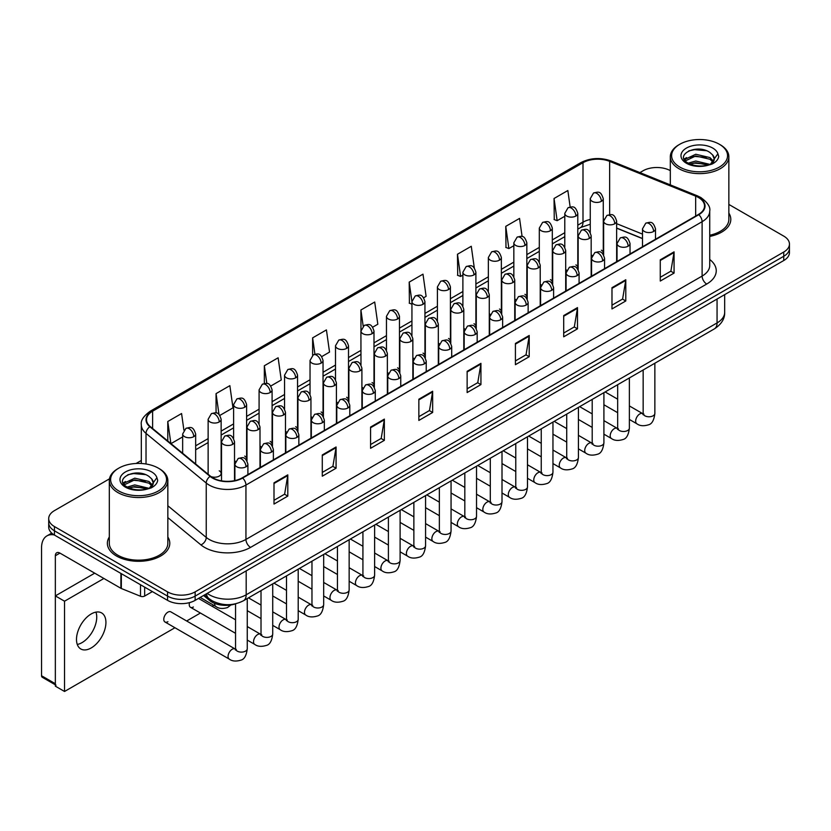 <?xml version="1.0" encoding="UTF-8"?>
<svg xmlns="http://www.w3.org/2000/svg" width="831" height="831" viewBox="0 0 831 831"><rect width="100%" height="100%" fill="white"/><g stroke="black" fill="none" stroke-linecap="round" stroke-linejoin="round"><path stroke-width="1.25" d="M565.693 269.462A6.503 3.75 0 0 0 566.69 270.2M540.223 284.171A6.503 3.75 0 0 0 541.21 284.908M514.742 298.88A6.503 3.75 0 0 0 515.739 299.617M489.272 313.588A6.503 3.75 0 0 0 490.259 314.326M463.802 328.297A6.503 3.75 0 0 0 464.789 329.034M438.321 343.006A6.503 3.75 0 0 0 439.308 343.743M412.851 357.714A6.503 3.75 0 0 0 413.838 358.441M387.371 372.423A6.503 3.75 0 0 0 388.357 373.15M361.901 387.132A6.503 3.75 0 0 0 362.887 387.859M336.42 401.83A6.503 3.75 0 0 0 337.407 402.568M310.95 416.539A6.503 3.75 0 0 0 311.937 417.276M285.469 431.247A6.503 3.75 0 0 0 286.456 431.985M259.999 445.956A6.503 3.75 0 0 0 260.986 446.694M234.519 460.665A6.503 3.75 0 0 0 235.505 461.402M210.866 476.516A6.503 3.75 0 0 0 217.618 476.797A6.503 3.75 0 0 0 221.139 473.452L221.139 419.291A6.503 3.75 0 0 1 219.228 421.951A6.503 3.75 0 0 1 210.035 421.951A6.503 3.75 0 0 1 208.134 419.291L208.134 473.452A6.503 3.75 0 0 0 208.373 474.47M591.173 254.753A6.503 3.75 0 0 0 592.16 255.491M642.498 238.632L616.644 228.182M577.483 268.693A6.503 3.75 0 0 0 577.794 267.54A6.503 3.75 0 0 0 575.883 264.892M552.002 283.402A6.503 3.75 0 0 0 552.314 282.249A6.503 3.75 0 0 0 550.413 279.6M526.532 298.111A6.503 3.75 0 0 0 526.844 296.958A6.503 3.75 0 0 0 524.932 294.309M501.051 312.809A6.503 3.75 0 0 0 501.363 311.667A6.503 3.75 0 0 0 499.462 309.018M475.581 327.518A6.503 3.75 0 0 0 475.893 326.375A6.503 3.75 0 0 0 473.982 323.726M450.101 342.227A6.503 3.75 0 0 0 450.412 341.084A6.503 3.75 0 0 0 448.511 338.425M424.631 356.935A6.503 3.75 0 0 0 424.942 355.793A6.503 3.75 0 0 0 423.031 353.133M399.15 371.644A6.503 3.75 0 0 0 399.462 370.501A6.503 3.75 0 0 0 397.561 367.842M373.68 386.353A6.503 3.75 0 0 0 373.992 385.21A6.503 3.75 0 0 0 372.08 382.551M348.199 401.061A6.503 3.75 0 0 0 348.511 399.919A6.503 3.75 0 0 0 346.61 397.26M322.729 415.77A6.503 3.75 0 0 0 323.041 414.627A6.503 3.75 0 0 0 321.13 411.968M297.249 430.479A6.503 3.75 0 0 0 297.56 429.336A6.503 3.75 0 0 0 295.659 426.677M271.779 445.187A6.503 3.75 0 0 0 272.09 444.045A6.503 3.75 0 0 0 270.179 441.386M246.298 459.896A6.503 3.75 0 0 0 246.61 458.754A6.503 3.75 0 0 0 244.709 456.094M221.139 473.452A6.503 3.75 0 0 0 219.228 470.803M602.953 253.985A6.503 3.75 0 0 0 603.264 252.832A6.503 3.75 0 0 0 601.364 250.183M235.911 603.722A19.508 11.26 180 0 1 209.744 600.574L203.574 595.495M109.308 537.013A31.214 18.022 0 0 0 107.365 543.277A31.214 18.022 0 0 0 116.506 556.022A31.214 18.022 0 0 0 150.525 559.928A31.214 18.022 0 0 0 169.794 543.277A31.214 18.022 0 0 0 167.841 537.013A31.214 18.022 0 0 1 169.794 543.277A31.214 18.022 0 0 1 150.525 559.928A31.214 18.022 0 0 1 116.506 556.022A31.214 18.022 0 0 1 107.365 543.277A31.214 18.022 0 0 1 109.308 537.013M698.435 197.477A20.806 12.018 180 0 1 704.532 205.974A20.806 12.018 180 0 1 698.435 214.471L242.268 477.835A20.806 12.018 180 0 1 210.513 476.236L150.286 426.573A20.806 12.018 180 0 1 146.526 419.686A20.806 12.018 180 0 1 152.624 411.189L582.998 162.71A20.806 12.018 180 0 1 609.653 161.37L695.661 196.137A20.806 12.018 180 0 1 698.435 197.477M698.798 197.269A21.326 12.32 0 0 0 695.952 195.887L609.944 161.121A21.326 12.32 0 0 0 582.635 162.502L152.25 410.981A21.326 12.32 0 0 0 149.86 426.75L210.087 476.402A21.326 12.32 0 0 0 242.642 478.054L698.798 214.689A21.326 12.32 0 0 0 698.798 197.269M109.474 478.843L54.431 510.629A19.508 11.26 0 0 0 48.707 518.586L48.707 527.083A19.508 11.26 0 0 0 54.431 535.05L167.55 600.356L167.55 596.107A19.508 11.26 0 0 0 195.14 596.107L783.737 256.291A19.508 11.26 0 0 0 789.45 248.324A19.508 11.26 0 0 1 783.737 256.291L195.14 596.107A19.508 11.26 0 0 1 167.55 596.107L54.431 530.801L167.55 596.107L167.55 591.869A19.508 11.26 0 0 0 195.14 591.869L783.737 252.042A19.508 11.26 0 0 0 789.45 244.075A19.508 11.26 0 0 0 783.737 236.108L728.849 204.426M48.707 522.834A19.508 11.26 0 0 0 54.431 530.801A19.508 11.26 0 0 1 48.707 522.834M274.001 482.832L274.001 504.064L287.796 496.107L287.796 474.865L274.001 482.832M274.001 500.304L284.628 494.165L287.744 475.571A5.204 3.002 -120 0 0 287.796 474.865M284.534 494.216L287.796 496.107M322.283 454.952L322.283 476.194L336.077 468.227L336.077 446.985L322.283 454.952M322.283 472.424L332.909 466.284L336.025 447.691A5.204 3.002 -120 0 0 336.077 446.985M332.815 466.347L336.077 468.227M370.564 427.072L370.564 448.314L384.358 440.347L384.358 419.115L370.564 427.072M370.564 444.543L381.19 438.415L384.306 419.821A5.204 3.002 -120 0 0 384.358 419.115M381.097 438.467L384.358 440.347M418.855 399.202L418.855 420.434L432.65 412.477L432.65 391.235L418.855 399.202M418.855 416.674L429.471 410.535L432.587 391.941A5.204 3.002 -120 0 0 432.65 391.235M429.378 410.587L432.65 412.477M660.271 259.823L660.271 281.055L674.066 273.098L674.066 251.855L660.271 259.823M660.271 277.294L670.897 271.155L674.003 252.562A5.204 3.002 -120 0 0 674.066 251.855M670.804 271.207L674.066 273.098M611.98 287.692L611.98 308.935L625.785 300.967L625.785 279.735L611.98 287.692M611.98 305.164L622.606 299.035L625.722 280.431A5.204 3.002 -120 0 0 625.785 279.735M622.512 299.087L625.785 300.967M563.698 315.572L563.698 336.815L577.493 328.847L577.493 307.605L563.698 315.572M563.698 333.044L574.325 326.905L577.441 308.311A5.204 3.002 -120 0 0 577.493 307.605M574.231 326.957L577.493 328.847M515.417 343.452L515.417 364.684L529.212 356.717L529.212 335.485L515.417 343.452M515.417 360.914L526.044 354.785L529.16 336.191A5.204 3.002 -120 0 0 529.212 335.485M525.95 354.837L529.212 356.717M467.136 371.322L467.136 392.564L480.931 384.597L480.931 363.355L467.136 371.322M467.136 388.794L477.763 382.665L480.869 364.061A5.204 3.002 -120 0 0 480.931 363.355M477.669 382.717L480.931 384.597M709.736 236.43A31.214 18.022 0 0 0 730.802 219.384A31.214 18.022 0 0 0 728.849 213.11A31.214 18.022 0 0 1 730.802 219.384A31.214 18.022 0 0 1 709.736 236.43M670.316 170.635A19.508 11.26 0 0 0 643.028 170.802L639.912 172.599M141.322 460.457L136.076 463.48M48.707 518.586A19.508 11.26 0 0 0 54.431 526.553L167.55 591.869M270.813 386.01L281.252 379.975L278.136 357.787L264.341 365.744L264.341 383.496M219.862 415.417L232.971 407.855L229.855 385.657L216.06 393.624L216.06 412.955M183.911 430.167L181.574 413.537L167.779 421.504L167.779 441.001M423.665 297.758L426.106 296.345L422.989 274.157L409.195 282.125L409.413 303.232M474.314 267.977L471.27 246.277L457.476 254.244L457.704 275.352M522.097 236.544L519.552 218.408L505.757 226.364L505.986 247.482M570.149 206.981L567.843 190.528L554.048 198.495L554.267 219.602M321.763 356.592L329.533 352.095L326.427 329.907L312.622 337.874L312.622 355.263M372.714 327.175L377.825 324.225L374.708 302.027L360.914 309.994L360.986 331.195M360.986 364.871L360.914 331.029M360.914 309.994L363.178 326.178M411.937 304.167L409.195 303.149M409.195 282.125L411.937 301.643A6.503 3.75 0 0 0 413.838 304.291A6.503 3.75 0 0 0 423.031 304.291A6.503 3.75 0 0 0 424.942 301.632C422.304 293.291 419.738 294.953 415.188 296.002A6.503 3.75 60 0 1 418.44 296.324A6.503 3.75 -120 0 1 423.031 304.291M457.476 254.244L460.592 276.432L462.888 275.113M460.592 276.432L457.476 275.269M505.757 226.364L508.873 248.562L513.838 245.696M508.873 248.562L505.757 247.399M554.048 198.495L557.154 220.682L564.789 216.278M557.154 220.682L554.048 219.519M312.622 337.874L314.918 354.162M264.341 365.744L266.834 383.496M216.06 393.624L218.989 414.461M170.978 443.64L182.654 436.898M167.779 421.504L170.874 443.546M167.55 600.356A19.508 11.26 0 0 0 195.14 600.356L783.737 260.539A19.508 11.26 0 0 0 789.45 252.572L789.45 244.075M82.02 642.623A20.806 12.018 120 0 0 95.949 612.125A20.806 12.018 120 0 1 82.02 642.623A20.806 12.018 120 0 1 77.283 644.461A20.806 12.018 120 0 0 82.02 642.623M144.667 587.153L144.667 596.045L152.374 591.599M54.202 534.925A26.01 15.02 -120 0 0 46.941 535.881A26.01 15.02 -120 0 0 41.55 547.795L41.55 675.759L55.345 683.726L55.345 555.762A6.503 3.75 60 0 1 56.695 552.781A6.503 3.75 60 0 1 59.946 553.103L120.9 588.296L120.9 573.432M55.345 684.827L42.225 677.244A3.251 1.88 -60 0 1 41.55 675.759M55.345 683.726A3.251 1.88 120 0 0 56.02 685.211M144.667 596.045A3.251 1.88 180 0 1 140.501 596.253L121.336 588.504A3.251 1.88 180 0 1 120.9 588.296M709.736 235.235A29.262 16.9 0 0 0 728.849 219.384L728.849 156.727A29.262 16.9 0 0 0 720.28 144.781L719.355 144.251A27.963 16.142 0 0 0 679.81 144.251A27.963 16.142 0 0 0 679.81 167.083A27.963 16.142 0 0 0 719.355 167.083A27.963 16.142 0 0 0 719.355 144.251L720.28 144.781M679.81 144.251L678.896 144.781A29.262 16.9 0 0 0 670.316 156.727A29.262 16.9 0 0 0 678.896 168.672A29.262 16.9 0 0 0 710.785 172.339A29.262 16.9 0 0 0 728.849 156.727M714.068 159.864L714.286 158.856A14.698 8.487 0 0 0 712.624 154.93L709.996 152.53C696.44 142.942 673.858 155.459 687.798 162.886C693.49 165.971 700.221 166.761 707.97 165.255L712.105 164.05C716.073 162.014 718.275 159.469 718.711 156.415L717.901 153.787L710.474 164.195M688.234 163.146L695.776 161.017L710.131 164.434M706.34 164.164L694.623 163.156L689.969 163.998L695.776 162.699L708.5 165.14M684.941 160.425L685.388 159.147L695.776 154.265L709.975 157.589L713.393 161.152M685.346 160.902L695.776 155.958L709.975 159.272L712.832 161.952M712.624 154.93L714.276 159.053M714.286 159.386L712.655 163.769M684.1 159.001L686.593 157.61M688.857 150.837L694.623 149.673L706.485 150.712M684.412 159.635L685.461 159.012M689.948 157.256L694.623 156.415L706.34 157.423M118.802 468.144L117.888 468.674A29.262 16.9 0 0 0 109.308 480.619L109.308 543.277A29.262 16.9 0 0 0 117.888 555.222A29.262 16.9 0 0 0 149.777 558.889A29.262 16.9 0 0 0 167.841 543.277L167.841 480.619A29.262 16.9 0 0 0 159.272 468.674L158.347 468.144A27.963 16.142 0 0 0 118.802 468.144A27.963 16.142 0 0 0 118.802 490.976A27.963 16.142 0 0 0 158.347 490.976A27.963 16.142 0 0 0 158.347 468.144L159.272 468.674M109.308 480.619A29.262 16.9 0 0 0 117.888 492.575A29.262 16.9 0 0 0 149.777 496.232A29.262 16.9 0 0 0 167.841 480.619M153.06 483.756L153.278 482.749A14.698 8.487 0 0 0 151.616 478.833L148.988 476.433C135.432 466.845 112.85 479.352 126.79 486.789C132.482 489.875 139.213 490.654 146.962 489.147L151.097 487.942C155.065 485.906 157.267 483.362 157.703 480.318L156.893 477.68L149.466 488.088M127.226 487.039L134.767 484.909L149.123 488.337M145.332 488.057L133.614 487.049L128.961 487.89L134.767 486.592L147.492 489.033M123.933 484.317L124.38 483.04L134.767 478.168L148.967 481.481L152.385 485.044M124.338 484.805L134.767 479.851L148.967 483.175L151.824 485.844M151.616 478.833L153.268 482.946M153.278 483.278L151.647 487.662M123.092 482.894L125.585 481.502M127.849 474.73L133.614 473.566L145.477 474.615M123.404 483.528L124.453 482.904M128.94 481.159L133.614 480.308L145.332 481.315M164.985 621.993L229.273 659.108A5.848 3.376 -60 0 1 228.38 654.423A5.848 3.376 -60 0 1 232.202 649.26A5.848 3.376 -60 0 1 232.462 649.125A5.848 3.376 -60 0 1 235.131 648.98L170.843 611.855A5.848 3.376 120 0 0 167.914 612.146A5.848 3.376 120 0 0 164.091 617.308A5.848 3.376 120 0 0 164.985 621.993A5.848 3.376 120 0 0 167.914 621.702M91.213 647.941A20.806 12.018 120 0 0 104.81 629.597A20.806 12.018 120 0 0 101.621 612.925A20.806 12.018 120 0 0 91.213 613.953A20.806 12.018 120 0 0 77.615 632.287A20.806 12.018 120 0 0 80.804 648.969A20.806 12.018 120 0 0 91.213 647.941M189.561 602.61A5.848 3.376 120 0 0 190.465 607.284A5.848 3.376 120 0 0 193.394 607.004M103.906 578.48L64.538 601.208L64.538 691.475L174.936 627.737M186.643 620.986L200.416 613.029M212.123 606.277L213.796 605.311M94.713 573.172L55.345 595.9L55.345 686.167L64.538 691.475M64.538 601.208L55.345 595.9M209.744 599.203L209.744 600.574M709.736 259.49A32.513 18.77 180 0 1 706.714 284.036L250.547 547.39A6.503 3.75 60 0 1 245.945 539.433L702.112 276.069A26.01 15.02 0 0 0 709.736 265.442L709.736 211.074A26.01 15.02 180 0 1 702.112 221.69A6.503 3.75 -120 0 0 698.798 214.689M250.547 547.39A32.513 18.77 180 0 1 204.561 547.39A32.513 18.77 180 0 1 200.925 544.887L167.841 517.609M210.087 476.402A6.503 4.352 129.5 0 0 206.244 483.05L206.244 537.428A26.01 15.02 0 0 0 209.163 539.433A26.01 15.02 0 0 0 245.945 539.433L245.945 485.055A26.01 15.02 180 0 1 206.244 483.05L146.027 433.398A26.01 15.02 180 0 1 141.322 424.786L141.322 463.49M709.736 211.074C710.598 207.012 707.607 202.484 700.772 197.477L697.344 195.815A6.503 3.044 112 0 0 695.952 195.887M697.344 195.815L611.336 161.048C600.564 157.236 590.342 157.786 580.661 162.71A6.503 3.75 60 0 1 582.635 162.502M152.25 410.981A6.503 3.75 -120 0 0 150.286 411.189C143.534 416.04 140.543 420.569 141.322 424.786M149.86 426.75A6.503 4.352 129.5 0 0 146.027 433.398L146.027 463.999M611.336 161.048A6.503 3.044 112 0 0 609.944 161.121M242.642 478.054A6.503 3.75 60 0 1 245.945 485.055L702.112 221.69L702.112 276.069A6.503 3.75 60 0 0 706.714 284.036M195.14 591.869L195.14 600.356M783.737 252.042L783.737 260.539M54.431 526.553L54.431 535.05M167.841 505.757L206.244 537.428A6.503 4.352 -50.5 0 1 200.925 544.887M152.624 411.189L152.624 428.495M695.661 196.137L695.661 216.081M609.653 161.37L609.653 214.627M642.498 234.113L616.644 223.664M603.929 219.207A20.806 12.018 0 0 0 603.264 219.104M590.259 219.457A20.806 12.018 0 0 0 582.998 222.178L577.794 225.191M582.998 162.71L582.998 222.178A11.707 6.762 60 0 1 580.578 227.538L577.794 229.148M564.789 232.701L552.314 239.899M539.309 247.409L526.844 254.608M513.838 262.118L501.363 269.317M488.358 276.816L475.893 284.015M462.888 291.525L450.412 298.724M437.407 306.234L424.942 313.432M411.937 320.943L399.462 328.141M386.457 335.651L373.992 342.85M360.986 350.36L348.511 357.559M335.506 365.069L323.041 372.267M310.036 379.777L297.56 386.976M284.555 394.486L272.09 401.685M259.085 409.195L246.61 416.393M233.604 423.903L221.139 431.102M208.134 438.612L195.659 445.811M467.136 371.997L480.869 364.061M515.417 344.117L529.16 336.191M563.698 316.247L577.441 308.311M611.98 288.367L625.722 280.431M660.271 260.487L674.003 252.562M418.855 399.877L432.587 391.941M370.564 427.747L384.306 419.821M322.283 455.627L336.025 447.691M274.001 483.497L287.744 475.571M207.241 593.376A26.01 15.02 0 0 0 209.391 594.788A26.01 15.02 0 0 0 246.184 594.788L717.06 322.927A26.01 15.02 0 0 0 724.674 312.311C724.871 318.761 721.433 324.287 714.369 328.879L243.483 600.74A13.005 7.51 60 0 0 246.184 594.788L246.184 570.887M717.06 299.035L717.06 322.927A13.005 7.51 60 0 1 714.369 328.879M206.524 593.781A13.005 8.694 129.5 0 0 208.861 598.507L204.53 594.934M653.602 231.485A6.503 3.75 0 0 0 655.503 228.837C652.865 220.495 650.299 222.157 645.749 223.207A6.503 3.75 60 0 1 649.001 223.529A6.503 3.75 -120 0 1 653.602 231.485A6.503 3.75 0 0 1 644.399 231.485A6.503 3.75 0 0 1 642.498 228.837L645.749 223.207M629.379 419.458L636.878 423.779A5.848 3.376 -60 0 1 635.985 419.094A5.848 3.376 -60 0 1 639.808 413.931A5.848 3.376 -60 0 1 640.067 413.796A5.848 3.376 -60 0 1 642.727 413.651L629.379 405.933M643.485 414.233L642.965 414.669L643.152 413.402A5.848 3.376 -0 0 0 644.866 415.791A5.848 3.376 -0 0 0 652.875 415.936A5.848 3.376 -0 0 0 654.859 413.402C654.049 420.206 651.951 423.997 648.544 424.797C643.651 426.282 639.766 425.95 636.878 423.779M614.743 223.768A6.503 3.75 0 0 0 616.644 221.108C614.005 212.767 611.439 214.429 606.89 215.478A6.503 3.75 60 0 1 610.141 215.8A6.503 3.75 -120 0 1 614.743 223.768A6.503 3.75 0 0 1 605.55 223.768A6.503 3.75 0 0 1 603.638 221.108L606.89 215.478M601.364 201.331A6.503 3.75 0 0 0 603.264 198.671C600.626 190.33 598.06 191.992 593.511 193.041A6.503 3.75 60 0 1 596.762 193.363A6.503 3.75 -120 0 1 601.364 201.331A6.503 3.75 0 0 1 592.171 201.331A6.503 3.75 0 0 1 590.259 198.671L593.511 193.041M628.122 246.194A6.503 3.75 0 0 0 630.033 243.545C627.395 235.204 624.829 236.866 620.279 237.915A6.503 3.75 60 0 1 623.53 238.237A6.503 3.75 -120 0 1 628.122 246.194A6.503 3.75 0 0 1 618.929 246.194A6.503 3.75 0 0 1 617.028 243.545L620.279 237.915M603.908 434.166L611.408 438.488A5.848 3.376 -60 0 1 610.505 433.803A5.848 3.376 -60 0 1 614.327 428.64A5.848 3.376 -60 0 1 614.587 428.505A5.848 3.376 -60 0 1 617.256 428.36L603.908 420.642M618.004 428.941L617.485 429.378L617.672 428.11A5.848 3.376 -0 0 0 619.386 430.5A5.848 3.376 -0 0 0 627.395 430.645A5.848 3.376 -0 0 0 629.379 428.11C628.579 434.914 626.47 438.706 623.063 439.506C618.171 440.991 614.286 440.648 611.408 438.488M602.652 260.903A6.503 3.75 0 0 0 604.553 258.254C601.914 249.913 599.348 251.575 594.799 252.624A6.503 3.75 60 0 1 598.05 252.946A6.503 3.75 -120 0 1 602.652 260.903A6.503 3.75 0 0 1 593.448 260.903A6.503 3.75 0 0 1 591.547 258.254L594.799 252.624M578.428 448.875L585.928 453.196A5.848 3.376 -60 0 1 585.034 448.511A5.848 3.376 -60 0 1 588.857 443.349A5.848 3.376 -60 0 1 589.117 443.214A5.848 3.376 -60 0 1 591.776 443.058L578.428 435.351M592.534 443.65L592.015 444.086L592.202 442.819A5.848 3.376 -0 0 0 593.916 445.208A5.848 3.376 -0 0 0 601.924 445.354A5.848 3.376 -0 0 0 603.908 442.819C603.098 449.623 601 453.414 597.593 454.214C592.7 455.7 588.815 455.357 585.928 453.196M577.171 275.612A6.503 3.75 0 0 0 579.082 272.963C576.444 264.622 573.878 266.284 569.328 267.333A6.503 3.75 60 0 1 572.58 267.655A6.503 3.75 -120 0 1 577.171 275.612A6.503 3.75 0 0 1 567.978 275.612A6.503 3.75 0 0 1 566.077 272.963L569.328 267.333M552.958 463.573L560.458 467.905A5.848 3.376 -60 0 1 559.554 463.22A5.848 3.376 -60 0 1 563.376 458.058A5.848 3.376 -60 0 1 563.636 457.923A5.848 3.376 -60 0 1 566.306 457.767L552.958 450.059M567.054 458.359L566.534 458.795L566.721 457.528A5.848 3.376 -0 0 0 568.435 459.917A5.848 3.376 -0 0 0 576.444 460.062A5.848 3.376 -0 0 0 578.428 457.528C577.628 464.321 575.519 468.123 572.112 468.923C567.22 470.408 563.335 470.066 560.458 467.905M551.701 290.32A6.503 3.75 0 0 0 553.602 287.671C550.963 279.33 548.398 280.992 543.848 282.031A6.503 3.75 60 0 1 547.099 282.353A6.503 3.75 -120 0 1 551.701 290.32A6.503 3.75 0 0 1 542.498 290.32A6.503 3.75 0 0 1 540.597 287.671L543.848 282.031M527.477 478.282L534.977 482.614A5.848 3.376 -60 0 1 534.084 477.929A5.848 3.376 -60 0 1 537.906 472.766A5.848 3.376 -60 0 1 538.166 472.631A5.848 3.376 -60 0 1 540.836 472.475L527.477 464.768M541.583 473.068L541.064 473.504L541.251 472.237A5.848 3.376 -0 0 0 542.965 474.626A5.848 3.376 -0 0 0 550.974 474.771A5.848 3.376 -0 0 0 552.958 472.237C552.148 479.03 550.049 482.832 546.642 483.621C541.75 485.117 537.865 484.774 534.977 482.614M589.272 238.476A6.503 3.75 0 0 0 591.173 235.817C588.535 227.476 585.969 229.138 581.42 230.187A6.503 3.75 60 0 1 584.671 230.509A6.503 3.75 -120 0 1 589.272 238.476A6.503 3.75 0 0 1 580.069 238.476A6.503 3.75 0 0 1 578.168 235.817L581.42 230.187M563.792 253.185A6.503 3.75 0 0 0 565.693 250.526C563.054 242.185 560.489 243.847 555.939 244.896A6.503 3.75 60 0 1 559.19 245.218A6.503 3.75 -120 0 1 563.792 253.185A6.503 3.75 0 0 1 554.599 253.185A6.503 3.75 0 0 1 552.688 250.526L555.939 244.896M538.322 267.894A6.503 3.75 0 0 0 540.223 265.234C537.584 256.893 535.019 258.555 530.469 259.604A6.503 3.75 60 0 1 533.72 259.926A6.503 3.75 -120 0 1 538.322 267.894A6.503 3.75 0 0 1 529.118 267.894A6.503 3.75 0 0 1 527.218 265.234L530.469 259.604M575.883 216.039A6.503 3.75 0 0 0 577.794 213.38C575.156 205.039 572.59 206.701 568.04 207.75A6.503 3.75 60 0 1 571.292 208.072A6.503 3.75 -120 0 1 575.883 216.039A6.503 3.75 0 0 1 566.69 216.039A6.503 3.75 0 0 1 564.789 213.38L568.04 207.75M550.413 230.748A6.503 3.75 0 0 0 552.314 228.089C549.675 219.748 547.11 221.41 542.56 222.459A6.503 3.75 60 0 1 545.811 222.781A6.503 3.75 -120 0 1 550.413 230.748A6.503 3.75 0 0 1 541.22 230.748A6.503 3.75 0 0 1 539.309 228.089L542.56 222.459M524.932 245.457A6.503 3.75 0 0 0 526.844 242.797C524.205 234.456 521.639 236.118 517.09 237.167A6.503 3.75 60 0 1 520.341 237.489A6.503 3.75 -120 0 1 524.932 245.457A6.503 3.75 0 0 1 515.739 245.457A6.503 3.75 0 0 1 513.838 242.797L517.09 237.167M499.462 260.165A6.503 3.75 0 0 0 501.363 257.506C498.725 249.165 496.159 250.827 491.609 251.876A6.503 3.75 60 0 1 494.861 252.198A6.503 3.75 -120 0 1 499.462 260.165A6.503 3.75 0 0 1 490.269 260.165A6.503 3.75 0 0 1 488.358 257.506L491.609 251.876M473.982 274.874A6.503 3.75 0 0 0 475.893 272.215C473.255 263.874 470.689 265.536 466.139 266.585A6.503 3.75 60 0 1 469.39 266.907A6.503 3.75 -120 0 1 473.982 274.874A6.503 3.75 0 0 1 464.789 274.874A6.503 3.75 0 0 1 462.888 272.215L466.139 266.585M448.511 289.583A6.503 3.75 0 0 0 450.412 286.924C447.774 278.582 445.208 280.244 440.659 281.294A6.503 3.75 60 0 1 443.91 281.616A6.503 3.75 -120 0 1 448.511 289.583A6.503 3.75 0 0 1 439.319 289.583A6.503 3.75 0 0 1 437.407 286.924L440.659 281.294M397.561 319A6.503 3.75 0 0 0 399.462 316.341C396.823 308 394.258 309.662 389.708 310.711A6.503 3.75 60 0 1 392.959 311.033A6.503 3.75 -120 0 1 397.561 319A6.503 3.75 0 0 1 388.368 319A6.503 3.75 0 0 1 386.457 316.341L389.708 310.711M372.08 333.698A6.503 3.75 0 0 0 373.992 331.05C371.353 322.708 368.787 324.37 364.238 325.42A6.503 3.75 60 0 1 367.489 325.742A6.503 3.75 -120 0 1 372.08 333.698A6.503 3.75 0 0 1 362.887 333.698A6.503 3.75 0 0 1 360.986 331.05L364.238 325.42M346.61 348.407A6.503 3.75 0 0 0 348.511 345.758C345.873 337.417 343.307 339.079 338.757 340.128A6.503 3.75 60 0 1 342.008 340.45A6.503 3.75 -120 0 1 346.61 348.407A6.503 3.75 0 0 1 337.417 348.407A6.503 3.75 0 0 1 335.506 345.758L338.757 340.128M321.13 363.116A6.503 3.75 0 0 0 323.041 360.467C320.402 352.126 317.837 353.788 313.287 354.837A6.503 3.75 60 0 1 316.538 355.159A6.503 3.75 -120 0 1 321.13 363.116A6.503 3.75 0 0 1 311.937 363.116A6.503 3.75 0 0 1 310.036 360.467L313.287 354.837M295.659 377.825A6.503 3.75 0 0 0 297.56 375.176C294.922 366.835 292.356 368.497 287.806 369.546A6.503 3.75 60 0 1 291.058 369.868A6.503 3.75 -120 0 1 295.659 377.825A6.503 3.75 0 0 1 286.466 377.825A6.503 3.75 0 0 1 284.555 375.176L287.806 369.546M270.179 392.533A6.503 3.75 0 0 0 272.09 389.884C269.452 381.543 266.886 383.205 262.336 384.244A6.503 3.75 60 0 1 265.588 384.566A6.503 3.75 -120 0 1 270.179 392.533A6.503 3.75 0 0 1 260.986 392.533A6.503 3.75 0 0 1 259.085 389.884L262.336 384.244M244.709 407.242A6.503 3.75 0 0 0 246.61 404.593C243.971 396.252 241.406 397.904 236.856 398.953A6.503 3.75 60 0 1 240.107 399.275A6.503 3.75 -120 0 1 244.709 407.242A6.503 3.75 0 0 1 235.516 407.242A6.503 3.75 0 0 1 233.604 404.593L236.856 398.953M219.228 421.951A6.503 3.75 -120 0 0 214.637 413.983A6.503 3.75 60 0 0 211.386 413.661C215.935 412.612 218.501 410.95 221.139 419.291M193.758 436.659A6.503 3.75 0 0 0 195.659 434C193.021 425.659 190.455 427.321 185.905 428.37A6.503 3.75 60 0 1 189.156 428.692A6.503 3.75 -120 0 1 193.758 436.659A6.503 3.75 0 0 1 184.565 436.659A6.503 3.75 0 0 1 182.654 434L185.905 428.37M55.345 555.762L59.946 553.103M121.336 573.681L121.336 588.504M140.501 596.253L140.501 584.744M717.901 153.787A18.604 10.741 0 0 0 712.738 148.074A18.604 10.741 0 0 0 686.427 148.074A18.604 10.741 0 0 0 686.427 163.26A18.604 10.741 0 0 0 707.97 165.255M710.297 164.663A14.698 8.487 0 0 0 714.265 159.334M156.893 477.68A18.604 10.741 0 0 0 151.73 471.966A18.604 10.741 0 0 0 125.419 471.966A18.604 10.741 0 0 0 125.419 487.153A18.604 10.741 0 0 0 146.962 489.147M149.289 488.566A14.698 8.487 0 0 0 153.257 483.227M526.22 305.029A6.503 3.75 0 0 0 528.132 302.38C525.493 294.039 522.928 295.691 518.378 296.74A6.503 3.75 60 0 1 521.629 297.062A6.503 3.75 -120 0 1 526.22 305.029A6.503 3.75 0 0 1 517.027 305.029A6.503 3.75 0 0 1 515.127 302.38L518.378 296.74M502.007 492.991L509.507 497.322A5.848 3.376 -60 0 1 508.603 492.638A5.848 3.376 -60 0 1 512.426 487.475A5.848 3.376 -60 0 1 512.685 487.34A5.848 3.376 -60 0 1 515.355 487.184L502.007 479.477M516.113 487.776L515.584 488.213L515.771 486.945A5.848 3.376 -0 0 0 517.484 489.334A5.848 3.376 -0 0 0 525.493 489.48A5.848 3.376 -0 0 0 527.477 486.945C526.677 493.739 524.569 497.54 521.162 498.33C516.269 499.826 512.384 499.483 509.507 497.322M500.75 319.738A6.503 3.75 0 0 0 502.651 317.089C500.013 308.737 497.447 310.399 492.897 311.448A6.503 3.75 60 0 1 496.149 311.77A6.503 3.75 -120 0 1 500.75 319.738A6.503 3.75 0 0 1 491.547 319.738A6.503 3.75 0 0 1 489.646 317.089L492.897 311.448M476.527 507.699L484.026 512.031A5.848 3.376 -60 0 1 483.133 507.346A5.848 3.376 -60 0 1 486.956 502.184A5.848 3.376 -60 0 1 487.215 502.049A5.848 3.376 -60 0 1 489.885 501.893L476.527 494.185M490.633 502.485L490.113 502.921L490.3 501.654A5.848 3.376 -0 0 0 492.014 504.043A5.848 3.376 -0 0 0 500.023 504.188A5.848 3.376 -0 0 0 502.007 501.654C501.197 508.447 499.099 512.249 495.692 513.039C490.799 514.534 486.914 514.192 484.026 512.031M475.27 334.446A6.503 3.75 0 0 0 477.181 331.787C474.543 323.446 471.977 325.108 467.427 326.157A6.503 3.75 60 0 1 470.678 326.479A6.503 3.75 -120 0 1 475.27 334.446A6.503 3.75 0 0 1 466.077 334.446A6.503 3.75 0 0 1 464.176 331.787L467.427 326.157M451.056 522.408L458.556 526.74A5.848 3.376 -60 0 1 457.652 522.055A5.848 3.376 -60 0 1 461.475 516.892A5.848 3.376 -60 0 1 461.735 516.747A5.848 3.376 -60 0 1 464.404 516.602L451.056 508.894M465.163 517.194L464.633 517.63L464.82 516.363A5.848 3.376 -0 0 0 466.534 518.752A5.848 3.376 -0 0 0 474.543 518.897A5.848 3.376 -0 0 0 476.527 516.363C475.727 523.156 473.618 526.958 470.211 527.747C465.318 529.233 461.434 528.9 458.556 526.74M512.841 282.592A6.503 3.75 0 0 0 514.742 279.943C512.104 271.602 509.538 273.264 504.988 274.313A6.503 3.75 60 0 1 508.24 274.635A6.503 3.75 -120 0 1 512.841 282.592A6.503 3.75 0 0 1 503.648 282.592A6.503 3.75 0 0 1 501.737 279.943L504.988 274.313M487.371 297.301A6.503 3.75 0 0 0 489.272 294.652C486.634 286.311 484.068 287.973 479.518 289.022A6.503 3.75 60 0 1 482.769 289.344A6.503 3.75 -120 0 1 487.371 297.301A6.503 3.75 0 0 1 478.168 297.301A6.503 3.75 0 0 1 476.267 294.652L479.518 289.022M461.891 312.009A6.503 3.75 0 0 0 463.802 309.361C461.153 301.019 458.587 302.681 454.038 303.731A6.503 3.75 60 0 1 457.289 304.053A6.503 3.75 -120 0 1 461.891 312.009A6.503 3.75 0 0 1 452.698 312.009A6.503 3.75 0 0 1 450.786 309.361L454.038 303.731M449.8 349.155A6.503 3.75 0 0 0 451.7 346.496C449.062 338.155 446.496 339.817 441.947 340.866A6.503 3.75 60 0 1 445.198 341.188A6.503 3.75 -120 0 1 449.8 349.155A6.503 3.75 0 0 1 440.596 349.155A6.503 3.75 0 0 1 438.695 346.496L441.947 340.866M425.576 537.117L433.076 541.448A5.848 3.376 -60 0 1 432.182 536.753A5.848 3.376 -60 0 1 436.005 531.601A5.848 3.376 -60 0 1 436.265 531.456A5.848 3.376 -60 0 1 438.934 531.31L425.576 523.603M439.682 531.902L439.163 532.339L439.35 531.071A5.848 3.376 -0 0 0 441.064 533.46A5.848 3.376 -0 0 0 449.072 533.606A5.848 3.376 -0 0 0 451.056 531.071C450.246 537.865 448.148 541.667 444.741 542.456C439.848 543.941 435.963 543.609 433.076 541.448M424.319 363.864A6.503 3.75 0 0 0 426.23 361.205C423.592 352.863 421.026 354.525 416.476 355.575A6.503 3.75 60 0 1 419.728 355.897A6.503 3.75 -120 0 1 424.319 363.864A6.503 3.75 0 0 1 415.126 363.864A6.503 3.75 0 0 1 413.225 361.205L416.476 355.575M400.106 551.826L407.606 556.157A5.848 3.376 -60 0 1 406.702 551.462A5.848 3.376 -60 0 1 410.524 546.31A5.848 3.376 -60 0 1 410.784 546.164A5.848 3.376 -60 0 1 413.454 546.019L400.106 538.311M414.212 546.611L413.682 547.037L413.869 545.78A5.848 3.376 -0 0 0 415.583 548.169A5.848 3.376 -0 0 0 423.592 548.315A5.848 3.376 -0 0 0 425.576 545.78C424.776 552.573 422.667 556.375 419.26 557.165C414.368 558.65 410.483 558.318 407.606 556.157M398.849 378.572A6.503 3.75 0 0 0 400.75 375.913C398.111 367.572 395.546 369.234 390.996 370.283A6.503 3.75 60 0 1 394.247 370.605A6.503 3.75 -120 0 1 398.849 378.572A6.503 3.75 0 0 1 389.656 378.572A6.503 3.75 0 0 1 387.745 375.913L390.996 370.283M374.625 566.534L382.125 570.866A5.848 3.376 -60 0 1 381.232 566.171A5.848 3.376 -60 0 1 385.054 561.018A5.848 3.376 -60 0 1 385.314 560.873A5.848 3.376 -60 0 1 387.984 560.728L374.625 553.02M388.731 561.32L388.212 561.746L388.399 560.489A5.848 3.376 -0 0 0 390.113 562.878A5.848 3.376 -0 0 0 398.122 563.023A5.848 3.376 -0 0 0 400.106 560.489C399.296 567.282 397.197 571.074 393.79 571.873C388.898 573.359 385.013 573.026 382.125 570.866M373.368 393.281A6.503 3.75 0 0 0 375.28 390.622C372.641 382.281 370.075 383.943 365.526 384.992A6.503 3.75 60 0 1 368.777 385.314A6.503 3.75 -120 0 1 373.368 393.281A6.503 3.75 0 0 1 364.175 393.281A6.503 3.75 0 0 1 362.274 390.622L365.526 384.992M349.155 581.243L356.655 585.575A5.848 3.376 -60 0 1 355.751 580.879A5.848 3.376 -60 0 1 359.574 575.727A5.848 3.376 -60 0 1 359.833 575.582A5.848 3.376 -60 0 1 362.503 575.436L349.155 567.729M363.261 576.028L362.731 576.454L362.918 575.197A5.848 3.376 -0 0 0 364.632 577.587A5.848 3.376 -0 0 0 372.641 577.732A5.848 3.376 -0 0 0 374.625 575.197C373.825 581.991 371.717 585.782 368.31 586.582C363.417 588.068 359.532 587.735 356.655 585.575M347.898 407.99A6.503 3.75 0 0 0 349.799 405.331C347.161 396.989 344.595 398.651 340.045 399.701A6.503 3.75 60 0 1 343.296 400.023A6.503 3.75 -120 0 1 347.898 407.99A6.503 3.75 0 0 1 338.705 407.99A6.503 3.75 0 0 1 336.794 405.331L340.045 399.701M323.675 595.952L331.174 600.283A5.848 3.376 -60 0 1 330.281 595.588A5.848 3.376 -60 0 1 334.104 590.436A5.848 3.376 -60 0 1 334.363 590.29A5.848 3.376 -60 0 1 337.033 590.145L323.675 582.438M337.781 590.737L337.261 591.163L337.448 589.906A5.848 3.376 -0 0 0 339.162 592.295A5.848 3.376 -0 0 0 347.171 592.441A5.848 3.376 -0 0 0 349.155 589.906C348.345 596.7 346.247 600.491 342.839 601.291C337.947 602.776 334.062 602.444 331.174 600.283M436.42 326.718A6.503 3.75 0 0 0 438.321 324.069C435.683 315.728 433.117 317.39 428.567 318.439A6.503 3.75 60 0 1 431.819 318.761A6.503 3.75 -120 0 1 436.42 326.718A6.503 3.75 0 0 1 427.217 326.718A6.503 3.75 0 0 1 425.316 324.069L428.567 318.439M410.94 341.427A6.503 3.75 0 0 0 412.851 338.778C410.202 330.437 407.647 332.099 403.087 333.138A6.503 3.75 60 0 1 406.338 333.46A6.503 3.75 -120 0 1 410.94 341.427A6.503 3.75 0 0 1 401.747 341.427A6.503 3.75 0 0 1 399.836 338.778L403.087 333.138M385.47 356.135A6.503 3.75 0 0 0 387.371 353.487C384.732 345.145 382.167 346.797 377.617 347.846A6.503 3.75 60 0 1 380.868 348.168A6.503 3.75 -120 0 1 385.47 356.135A6.503 3.75 0 0 1 376.266 356.135A6.503 3.75 0 0 1 374.365 353.487L377.617 347.846M359.989 370.844A6.503 3.75 0 0 0 361.901 368.195C359.252 359.844 356.696 361.506 352.136 362.555A6.503 3.75 60 0 1 355.388 362.877A6.503 3.75 -120 0 1 359.989 370.844A6.503 3.75 0 0 1 350.796 370.844A6.503 3.75 0 0 1 348.885 368.195L352.136 362.555M334.519 385.553A6.503 3.75 0 0 0 336.42 382.894C333.782 374.552 331.216 376.214 326.666 377.264A6.503 3.75 60 0 1 329.917 377.586A6.503 3.75 -120 0 1 334.519 385.553A6.503 3.75 0 0 1 325.316 385.553A6.503 3.75 0 0 1 323.415 382.894L326.666 377.264M322.418 422.699A6.503 3.75 0 0 0 324.329 420.039C321.69 411.698 319.125 413.36 314.575 414.409A6.503 3.75 60 0 1 317.826 414.731A6.503 3.75 -120 0 1 322.418 422.699A6.503 3.75 0 0 1 313.225 422.699A6.503 3.75 0 0 1 311.324 420.039L314.575 414.409M298.204 610.66L305.704 614.992A5.848 3.376 -60 0 1 304.8 610.297A5.848 3.376 -60 0 1 308.623 605.145A5.848 3.376 -60 0 1 308.883 604.999A5.848 3.376 -60 0 1 311.552 604.854L298.204 597.146M312.311 605.446L311.781 605.872L311.968 604.604A5.848 3.376 -0 0 0 313.682 607.004A5.848 3.376 -0 0 0 321.69 607.149A5.848 3.376 -0 0 0 323.675 604.604C322.875 611.408 320.766 615.2 317.359 616C312.466 617.485 308.581 617.153 305.704 614.992M296.947 437.407A6.503 3.75 0 0 0 298.848 434.748C296.21 426.407 293.644 428.069 289.095 429.118A6.503 3.75 60 0 1 292.346 429.44A6.503 3.75 -120 0 1 296.947 437.407A6.503 3.75 0 0 1 287.755 437.407A6.503 3.75 0 0 1 285.843 434.748L289.095 429.118M272.724 625.369L280.224 629.701A5.848 3.376 -60 0 1 279.33 625.005A5.848 3.376 -60 0 1 283.153 619.853A5.848 3.376 -60 0 1 283.413 619.708A5.848 3.376 -60 0 1 286.082 619.562L272.724 611.855M286.83 620.144L286.311 620.58L286.498 619.313A5.848 3.376 -0 0 0 288.212 621.702A5.848 3.376 -0 0 0 296.22 621.848A5.848 3.376 -0 0 0 298.204 619.313C297.394 626.117 295.296 629.908 291.889 630.708C286.996 632.194 283.111 631.861 280.224 629.701M271.467 452.116A6.503 3.75 0 0 0 273.378 449.457C270.74 441.116 268.174 442.778 263.624 443.827A6.503 3.75 60 0 1 266.876 444.149A6.503 3.75 -120 0 1 271.467 452.116A6.503 3.75 0 0 1 262.274 452.116A6.503 3.75 0 0 1 260.373 449.457L263.624 443.827M247.254 640.078L254.753 644.409A5.848 3.376 -60 0 1 253.85 639.714A5.848 3.376 -60 0 1 257.672 634.552A5.848 3.376 -60 0 1 257.932 634.417A5.848 3.376 -60 0 1 260.602 634.271L247.254 626.553M261.36 634.853L260.83 635.289L261.017 634.022A5.848 3.376 -0 0 0 262.731 636.411A5.848 3.376 -0 0 0 270.74 636.556A5.848 3.376 -0 0 0 272.724 634.022C271.924 640.826 269.815 644.617 266.408 645.417C261.516 646.902 257.631 646.57 254.753 644.409M245.997 466.814A6.503 3.75 0 0 0 247.898 464.165C245.259 455.824 242.694 457.486 238.144 458.535A6.503 3.75 60 0 1 241.395 458.857A6.503 3.75 -120 0 1 245.997 466.814A6.503 3.75 0 0 1 236.804 466.814A6.503 3.75 0 0 1 234.893 464.165L238.144 458.535M235.879 649.562L235.36 649.998L235.547 648.731A5.848 3.376 -0 0 0 237.261 651.12A5.848 3.376 -0 0 0 245.27 651.265A5.848 3.376 -0 0 0 247.254 648.731C246.443 655.534 244.345 659.326 240.938 660.126C236.046 661.611 232.161 661.268 229.273 659.108M309.039 400.262A6.503 3.75 0 0 0 310.95 397.602C308.301 389.261 305.746 390.923 301.186 391.972A6.503 3.75 60 0 1 304.437 392.294A6.503 3.75 -120 0 1 309.039 400.262A6.503 3.75 0 0 1 299.846 400.262A6.503 3.75 0 0 1 297.934 397.602L301.186 391.972M283.568 414.97A6.503 3.75 0 0 0 285.469 412.311C282.831 403.97 280.265 405.632 275.715 406.681A6.503 3.75 60 0 1 278.967 407.003A6.503 3.75 -120 0 1 283.568 414.97A6.503 3.75 0 0 1 274.365 414.97A6.503 3.75 0 0 1 272.464 412.311L275.715 406.681M258.088 429.679A6.503 3.75 0 0 0 259.999 427.02C257.361 418.679 254.795 420.341 250.235 421.39A6.503 3.75 60 0 1 253.497 421.712A6.503 3.75 -120 0 1 258.088 429.679A6.503 3.75 0 0 1 248.895 429.679A6.503 3.75 0 0 1 246.984 427.02L250.235 421.39M232.618 444.388A6.503 3.75 0 0 0 234.519 441.728C231.88 433.387 229.314 435.049 224.765 436.098A6.503 3.75 60 0 1 228.016 436.42A6.503 3.75 -120 0 1 232.618 444.388A6.503 3.75 0 0 1 223.414 444.388A6.503 3.75 0 0 1 221.513 441.728L224.765 436.098M230.893 604.978L227.559 607.534C222.666 609.019 218.771 608.676 215.894 606.516A5.848 3.376 -60 0 1 214.678 603.836A5.848 3.376 -60 0 1 214.699 603.41M580.661 162.71L150.286 411.189M590.259 224.245L580.578 227.538M564.789 236.658L552.314 243.857M539.309 251.367L526.844 258.566M513.838 266.076L501.363 273.274M488.358 280.785L475.893 287.983M462.888 295.493L450.412 302.692M437.407 310.192L424.942 317.39M411.937 324.9L399.462 332.099M386.457 339.609L373.992 346.807M360.986 354.318L348.511 361.516M335.506 369.026L323.041 376.225M310.036 383.735L297.56 390.934M284.555 398.444L272.09 405.642M259.085 413.152L246.61 420.351M233.604 427.861L221.139 435.06M208.134 442.57L195.659 449.768M642.498 238.487L616.644 228.037M243.483 600.74C233.023 605.996 222.552 605.996 212.082 600.74L208.861 598.507M724.674 312.311L724.674 294.631M643.921 414.118L642.727 413.651M654.859 363.24L654.859 413.402M655.503 239.255L655.503 228.837M617.672 412.695L603.908 404.749M643.152 369.992L643.152 413.402M642.498 246.765L642.498 228.837M617.672 399.181L605.134 391.941M616.644 261.692L616.644 221.108M603.638 254.93L603.638 221.108M603.264 252.832L603.264 198.671M590.259 232.493L590.259 198.671M618.441 428.827L617.256 428.36M629.379 377.949L629.379 428.11M630.033 253.964L630.033 243.545M592.202 427.404L578.428 419.458M617.672 384.701L617.672 428.11M617.028 261.474L617.028 243.545M592.202 413.89L579.664 406.65M592.97 443.536L591.776 443.058M603.908 392.658L603.908 442.819M604.553 268.673L604.553 258.254M566.721 442.113L552.958 434.166M592.202 399.41L592.202 442.819M591.547 276.183L591.547 258.254M566.721 428.599L554.184 421.359M567.49 458.245L566.306 457.767M578.428 407.367L578.428 457.528M579.082 283.381L579.082 272.963M541.251 456.821L527.477 448.875M566.721 414.118L566.721 457.528M566.077 290.892L566.077 272.963M541.251 443.307L528.713 436.067M542.02 472.943L540.836 472.475M552.958 422.065L552.958 472.237M553.602 298.09L553.602 287.671M515.771 471.53L502.007 463.573M541.251 428.827L541.251 472.237M540.597 305.6L540.597 287.671M515.771 458.016L503.233 450.776M591.173 276.401L591.173 235.817M578.168 269.639L578.168 235.817M565.693 291.11L565.693 250.526M552.688 284.347L552.688 250.526M540.223 305.818L540.223 265.234M527.218 299.056L527.218 265.234M577.794 267.54L577.794 213.38M564.789 247.202L564.789 213.38M552.314 282.249L552.314 228.089M539.309 261.91L539.309 228.089M526.844 296.958L526.844 242.797M513.838 276.619L513.838 242.797M501.363 311.667L501.363 257.506M488.358 291.328L488.358 257.506M475.893 326.375L475.893 272.215M462.888 306.037L462.888 272.215M450.412 341.084L450.412 286.924M437.407 320.745L437.407 286.924M424.942 355.793L424.942 301.632M411.937 335.454L411.937 301.632L415.188 296.002M399.462 370.501L399.462 316.341M386.457 350.163L386.457 316.341M373.992 385.21L373.992 331.05M348.511 399.919L348.511 345.758M335.506 379.58L335.506 345.758M323.041 414.627L323.041 360.467M310.036 394.289L310.036 360.467M297.56 429.336L297.56 375.176M284.555 408.997L284.555 375.176M272.09 444.045L272.09 389.884M259.085 423.696L259.085 389.884M246.61 458.754L246.61 404.593M233.604 438.404L233.604 404.593M208.134 419.291L211.386 413.661M195.659 463.989L195.659 434M182.654 453.269L182.654 434M46.941 535.881L51.74 533.118M670.316 184.898L670.316 156.727M516.539 487.652L515.355 487.184M527.477 436.774L527.477 486.945M528.132 312.799L528.132 302.38M490.3 486.239L476.527 478.282M515.771 443.536L515.771 486.945M515.127 320.309L515.127 302.38M490.3 472.725L477.763 465.485M491.069 502.36L489.885 501.893M502.007 451.482L502.007 501.654M502.651 327.507L502.651 317.089M464.82 500.948L451.056 492.991M490.3 458.245L490.3 501.654M489.646 335.018L489.646 317.089M464.82 487.423L452.282 480.193M465.589 517.069L464.404 516.602M476.527 466.191L476.527 516.363M477.181 342.216L477.181 331.787M439.35 515.656L425.576 507.699M464.82 472.953L464.82 516.363M464.176 349.726L464.176 331.787M439.35 502.132L426.812 494.902M514.742 320.527L514.742 279.943M501.737 313.765L501.737 279.943M489.272 335.236L489.272 294.652M476.267 328.474L476.267 294.652M463.802 349.944L463.802 309.361M450.786 343.182L450.786 309.361M440.118 531.778L438.934 531.31M451.056 480.9L451.056 531.071M451.7 356.925L451.7 346.496M413.869 530.365L400.106 522.408M439.35 487.662L439.35 531.071M438.695 364.435L438.695 346.496M413.869 516.84L401.331 509.611M414.638 546.486L413.454 546.019M425.576 495.608L425.576 545.78M426.23 371.634L426.23 361.205M388.399 545.063L374.625 537.117M413.869 502.371L413.869 545.78M413.225 379.144L413.225 361.205M388.399 531.549L375.861 524.309M389.168 561.195L387.984 560.728M400.106 510.317L400.106 560.489M400.75 386.342L400.75 375.913M362.918 559.772L349.155 551.826M388.399 517.079L388.399 560.489M387.745 393.842L387.745 375.913M362.918 546.258L350.381 539.018M363.687 575.904L362.503 575.436M374.625 525.026L374.625 575.197M375.28 401.051L375.28 390.622M337.448 574.481L323.675 566.534M362.918 531.788L362.918 575.197M362.274 408.551L362.274 390.622M337.448 560.967L324.911 553.726M338.217 590.612L337.033 590.145M349.155 539.735L349.155 589.906M349.799 415.749L349.799 405.331M311.968 589.189L298.204 581.243M337.448 546.497L337.448 589.906M336.794 423.259L336.794 405.331M311.968 575.675L299.43 568.435M438.321 364.643L438.321 324.069M425.316 357.891L425.316 324.069M412.851 379.351L412.851 338.778M399.836 372.589L399.836 338.778M387.371 394.06L387.371 353.487M374.365 387.298L374.365 353.487M361.901 408.769L361.901 368.195M348.885 402.007L348.885 368.195M336.42 423.478L336.42 382.894M323.415 416.715L323.415 382.894M312.736 605.321L311.552 604.854M323.675 554.443L323.675 604.604M324.329 430.458L324.329 420.039M286.498 603.898L272.724 595.952M311.968 561.195L311.968 604.604M311.324 437.968L311.324 420.039M286.498 590.384L273.96 583.144M287.266 620.03L286.082 619.562M298.204 569.152L298.204 619.313M298.848 445.167L298.848 434.748M261.017 618.607L247.254 610.66M286.498 575.904L286.498 619.313M285.843 452.677L285.843 434.748M261.017 605.093L248.479 597.853M261.786 634.739L260.602 634.271M272.724 583.861L272.724 634.022M273.378 459.875L273.378 449.457M235.547 633.315L190.465 607.284M261.017 590.612L261.017 634.022M260.373 467.386L260.373 449.457M235.547 619.801L198.505 598.413M236.316 649.447L235.131 648.98M247.254 598.569L247.254 648.731M247.898 474.584L247.898 464.165M235.547 603.846L235.547 648.731M234.893 480.588L234.893 464.165M310.95 438.186L310.95 397.602M297.934 431.424L297.934 397.602M285.469 452.895L285.469 412.311M272.464 446.133L272.464 412.311M259.999 467.604L259.999 427.02M246.984 460.841L246.984 427.02M234.519 480.661L234.519 441.728M215.894 606.516L200.178 597.447M221.513 480.837L221.513 441.728"/></g></svg>
